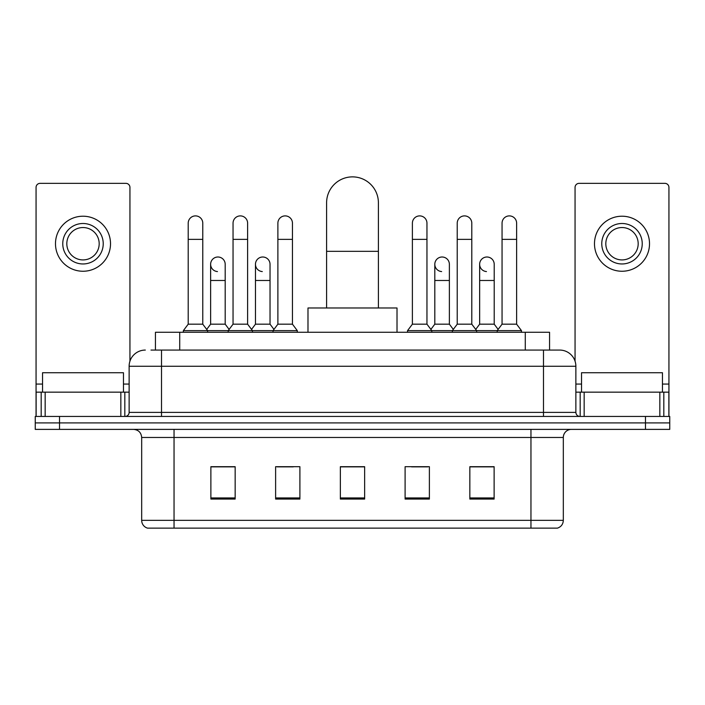 <?xml version="1.0" encoding="UTF-8"?>
<svg xmlns="http://www.w3.org/2000/svg" width="705" height="705" viewBox="0 0 705 705"><rect width="100%" height="100%" fill="white"/><g stroke="black" fill="none" stroke-linecap="round" stroke-linejoin="round"><path stroke-width="1.06" d="M155.444 350.068L155.444 332.267L549.556 332.267L549.556 350.068M151.355 350.068L554.015 350.068M150.985 350.068L161.507 350.068L161.507 366.256L129.13 366.256L129.13 412.39A4.045 4.045 0 0 1 125.085 416.435M145.318 350.068A16.189 16.189 0 0 0 129.13 366.256M559.682 350.068A16.189 16.189 0 0 1 575.87 366.256L543.493 366.256L543.493 350.068L559.435 350.068M575.87 366.256L575.87 412.39C576.108 414.848 577.457 416.197 579.915 416.435M59.528 416.435L35.25 416.435L35.25 422.912L59.528 422.912L35.25 422.912L35.25 429.38L59.528 429.38L59.528 422.912L645.472 422.912L59.528 422.912L59.528 416.435L645.472 416.435L645.472 422.912L669.75 422.912L645.472 422.912L645.472 429.38L59.528 429.38M645.472 429.38L669.75 429.38L669.75 416.435L645.472 416.435M563.321 520.352C563.101 524.229 561.162 526.82 557.496 528.124L530.953 528.124L530.953 520.352L563.321 520.352L563.321 437.479A8.09 8.09 0 0 1 571.42 429.38M530.953 528.124L147.504 528.124A8.09 8.09 0 0 1 141.679 520.352L141.679 437.479C141.194 432.562 138.497 429.865 133.58 429.38M494.126 499.07L494.126 466.692L469.847 466.692L469.847 499.07L494.126 499.07M429.38 499.07L429.38 466.692L405.102 466.692L405.102 499.07L429.38 499.07M235.153 499.07L235.153 466.692L210.874 466.692L210.874 499.07L235.153 499.07M299.898 499.07L299.898 466.692L275.62 466.692L275.62 499.07L299.898 499.07M364.644 499.07L364.644 466.692L340.356 466.692L340.356 499.07L364.644 499.07M141.679 520.352L174.047 520.352L174.047 528.124L163.102 528.124M516.395 528.124L188.605 528.124M478.836 466.86L472.606 466.86M277.074 466.86L293.262 466.86M232.236 466.86L226.005 466.86M411.579 466.86L427.768 466.86M364.644 466.86L340.356 466.86M235.153 466.86L210.874 466.86M494.126 466.86L469.847 466.86M123.463 392.156L123.463 372.733L42.538 372.733L42.538 392.156M120.837 416.435L120.837 392.156L45.164 392.156L45.164 416.435M129.94 361.207L129.94 187.398A4.045 4.045 0 0 0 125.895 183.353L40.106 183.353A4.045 4.045 0 0 0 36.061 187.398L36.061 392.156L45.164 392.156M120.837 392.156L129.13 392.156M36.061 416.435L36.061 392.156M82.996 223.494A20.233 20.233 0 0 0 62.763 243.727A20.233 20.233 0 0 0 82.996 263.961A20.233 20.233 0 0 0 103.23 243.727A20.233 20.233 0 0 0 82.996 223.494M82.996 227.539A16.189 16.189 0 0 0 66.816 243.727A16.189 16.189 0 0 0 82.996 259.916A16.189 16.189 0 0 0 99.185 243.727A16.189 16.189 0 0 0 82.996 227.539M82.996 271.249A27.513 27.513 0 0 0 110.518 243.727A27.513 27.513 0 0 0 82.996 216.215A27.513 27.513 0 0 0 55.483 243.727A27.513 27.513 0 0 0 82.996 271.249M326.6 307.988L326.6 202.776A25.9 25.9 0 0 1 352.5 176.876A25.9 25.9 0 0 1 378.4 202.776A25.9 25.9 0 0 0 352.5 176.876M378.4 307.988L378.4 202.776M397.012 332.267L397.012 307.988L307.988 307.988L307.988 332.267M188.209 239.356L202.776 239.356L202.776 324.177L188.209 324.177L188.209 223.168A7.288 7.288 0 0 1 195.955 215.906A7.288 7.288 0 0 1 202.776 223.168A7.288 7.288 0 0 0 195.955 215.906M188.209 324.177L183.353 330.645L183.353 332.267M202.776 324.177L207.631 330.645L183.353 330.645M233.047 324.177L233.047 239.356L247.614 239.356L247.614 324.177L233.047 324.177L228.191 330.645L207.631 330.645L207.631 332.267M233.047 239.356L233.047 223.168A7.288 7.288 0 0 1 240.784 215.906A7.288 7.288 0 0 1 247.614 223.168A7.288 7.288 0 0 0 240.784 215.906M247.614 324.177L252.469 330.645L228.191 330.645L228.191 332.267M277.885 324.177L277.885 239.356L292.452 239.356L292.452 324.177L277.885 324.177L273.029 330.645L252.469 330.645L252.469 332.267M277.885 239.356L277.885 223.168A7.288 7.288 0 0 1 285.622 215.906A7.288 7.288 0 0 1 292.452 223.168A7.288 7.288 0 0 0 285.622 215.906M292.452 324.177L297.307 330.645L273.029 330.645L273.029 332.267M297.307 330.645L297.307 332.267M412.39 239.356L426.957 239.356L426.957 324.177L412.39 324.177L412.39 223.168A7.288 7.288 0 0 1 420.127 215.906A7.288 7.288 0 0 1 426.957 223.168A7.288 7.288 0 0 0 420.127 215.906M412.39 324.177L407.534 330.645L407.534 332.267M426.957 324.177L431.812 330.645L407.534 330.645M457.228 324.177L457.228 239.356L471.795 239.356L471.795 324.177L457.228 324.177L452.372 330.645L431.812 330.645L431.812 332.267M457.228 239.356L457.228 223.168A7.288 7.288 0 0 1 464.965 215.906A7.288 7.288 0 0 1 471.795 223.168A7.288 7.288 0 0 0 464.965 215.906M471.795 324.177L476.65 330.645L452.372 330.645L452.372 332.267M502.057 324.177L502.057 239.356L516.624 239.356L516.624 324.177L502.057 324.177L497.201 330.645L476.65 330.645L476.65 332.267M502.057 239.356L502.057 223.168A7.288 7.288 0 0 1 509.803 215.906A7.288 7.288 0 0 1 516.624 223.168A7.288 7.288 0 0 0 509.803 215.906M516.624 324.177L521.488 330.645L497.201 330.645L497.201 332.267M521.488 330.645L521.488 332.267M217.457 271.557A7.288 7.288 0 0 1 210.628 264.287A7.288 7.288 0 0 1 218.365 257.017A7.288 7.288 0 0 1 225.195 264.287L225.195 280.475L210.628 280.475L210.628 264.287M225.195 280.475L225.195 324.177L210.628 324.177L210.628 280.475M210.628 324.177L206.706 329.411M225.195 324.177L229.116 329.411M262.286 271.557A7.288 7.288 0 0 1 255.466 264.287A7.288 7.288 0 0 1 263.203 257.017A7.288 7.288 0 0 1 270.033 264.287L270.033 280.475L255.466 280.475L255.466 264.287M270.033 280.475L270.033 324.177L255.466 324.177L255.466 280.475M255.466 324.177L251.535 329.411M270.033 324.177L273.954 329.411M441.63 271.557A7.288 7.288 0 0 1 434.809 264.287A7.288 7.288 0 0 1 442.546 257.017A7.288 7.288 0 0 1 449.376 264.287L449.376 280.475L434.809 280.475L434.809 264.287M449.376 280.475L449.376 324.177L434.809 324.177L434.809 280.475M434.809 324.177L430.878 329.411M449.376 324.177L453.297 329.411M486.468 271.557A7.288 7.288 0 0 1 479.647 264.287A7.288 7.288 0 0 1 487.384 257.017A7.288 7.288 0 0 1 494.214 264.287L494.214 280.475L479.647 280.475L479.647 264.287M494.214 280.475L494.214 324.177L479.647 324.177L479.647 280.475M479.647 324.177L475.716 329.411M494.214 324.177L498.135 329.411M659.836 416.435L659.836 392.156L584.163 392.156L584.163 416.435M668.939 416.435L668.939 392.156L668.939 416.435M659.836 392.156L668.939 392.156L668.939 187.398A4.045 4.045 0 0 0 664.894 183.353L579.105 183.353A4.045 4.045 0 0 0 575.06 187.398L575.06 361.207M575.87 392.156L584.163 392.156M622.004 223.494A20.233 20.233 0 0 0 601.77 243.727A20.233 20.233 0 0 0 622.004 263.961A20.233 20.233 0 0 0 642.237 243.727A20.233 20.233 0 0 0 622.004 223.494M622.004 227.539A16.189 16.189 0 0 0 605.815 243.727A16.189 16.189 0 0 0 622.004 259.916A16.189 16.189 0 0 0 638.184 243.727A16.189 16.189 0 0 0 622.004 227.539M622.004 271.249A27.513 27.513 0 0 0 649.516 243.727A27.513 27.513 0 0 0 622.004 216.215A27.513 27.513 0 0 0 594.482 243.727A27.513 27.513 0 0 0 622.004 271.249M662.462 392.156L662.462 372.733L581.537 372.733L581.537 392.156M179.722 350.068L179.722 332.267M525.278 350.068L525.278 332.267M161.507 416.435L161.507 412.39L575.87 412.39M129.13 412.39L161.507 412.39L161.507 366.256L543.493 366.256L543.493 416.435M530.953 429.38L530.953 437.479L141.679 437.479M563.321 437.479L530.953 437.479L530.953 520.352L174.047 520.352L174.047 429.38M364.644 497.941L340.356 497.941M299.898 497.941L275.62 497.941M235.153 497.941L210.874 497.941M429.38 497.941L405.102 497.941M494.126 497.941L469.847 497.941M129.13 384.066L123.463 384.066M42.538 384.066L36.061 384.066M124.82 392.156L124.82 416.435M36.122 392.156L36.122 416.435M41.181 416.435L41.181 392.156M326.6 251.332L378.4 251.332M668.939 384.066L662.462 384.066M581.537 384.066L575.87 384.066M668.878 416.435L668.878 392.156M663.819 392.156L663.819 416.435M580.18 416.435L580.18 392.156M202.776 239.356L202.776 223.168M247.614 239.356L247.614 223.168M292.452 239.356L292.452 223.168M426.957 239.356L426.957 223.168M471.795 239.356L471.795 223.168M516.624 239.356L516.624 223.168"/></g></svg>
